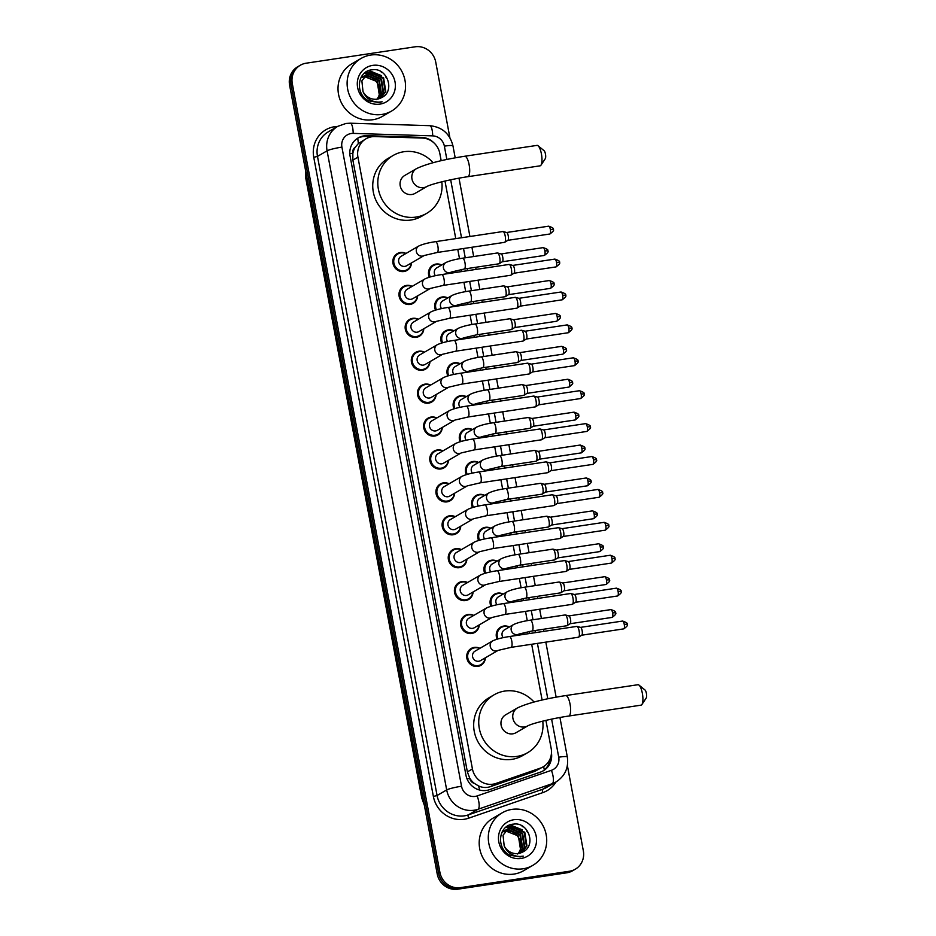 <?xml version="1.0" encoding="UTF-8"?>
<svg xmlns="http://www.w3.org/2000/svg" width="936" height="936" viewBox="0 0 936 936"><rect width="100%" height="100%" fill="white"/><g stroke="black" fill="none" stroke-linecap="round" stroke-linejoin="round"><path stroke-width="1.4" d="M429.343 277.208A9.734 9.22 -120.2 0 1 441.663 265.005M435.509 310.108A9.734 9.22 -120.2 0 1 447.817 297.917M441.663 343.021A9.734 9.22 -120.2 0 1 453.972 330.817M447.817 375.921A9.734 9.22 -120.2 0 1 460.138 363.73M453.983 408.833A9.734 9.22 -120.2 0 1 466.292 396.63M460.138 441.733A9.734 9.22 -120.2 0 1 472.446 429.542M466.292 474.646A9.734 9.22 -120.2 0 1 478.612 462.442M472.458 507.546A9.734 9.22 -120.2 0 1 484.766 495.355M478.612 540.458A9.734 9.22 -120.2 0 1 490.92 528.255M484.766 573.358A9.734 9.22 -120.2 0 1 497.086 561.167M490.932 606.271A9.734 9.22 -120.2 0 1 503.24 594.067M497.086 639.171A9.734 9.22 -120.2 0 1 509.395 626.98M429.975 361.635A9.734 9.22 -120.2 0 1 411.922 363.8A9.734 9.22 -120.2 0 1 424.464 352.17M436.129 394.547A9.734 9.22 -120.2 0 1 418.076 396.7A9.734 9.22 -120.2 0 1 430.63 385.082M442.295 427.448A9.734 9.22 -120.2 0 1 424.242 429.612A9.734 9.22 -120.2 0 1 436.784 417.982M448.449 460.36A9.734 9.22 -120.2 0 1 430.396 462.513A9.734 9.22 -120.2 0 1 442.939 450.895M423.821 328.735A9.734 9.22 -120.2 0 1 405.768 330.888A9.734 9.22 -120.2 0 1 418.31 319.27M411.501 262.922A9.734 9.22 -120.2 0 1 393.448 265.075A9.734 9.22 -120.2 0 1 405.99 253.457M417.655 295.823A9.734 9.22 -120.2 0 1 399.602 297.987A9.734 9.22 -120.2 0 1 412.156 286.357M454.603 493.26A9.734 9.22 -120.2 0 1 436.55 495.425A9.734 9.22 -120.2 0 1 449.104 483.795M460.769 526.172A9.734 9.22 -120.2 0 1 442.716 528.325A9.734 9.22 -120.2 0 1 455.259 516.707M466.924 559.073A9.734 9.22 -120.2 0 1 448.87 561.237A9.734 9.22 -120.2 0 1 461.413 549.607M473.078 591.985A9.734 9.22 -120.2 0 1 455.025 594.138A9.734 9.22 -120.2 0 1 467.579 582.52M479.244 624.885A9.734 9.22 -120.2 0 1 461.191 627.05A9.734 9.22 -120.2 0 1 473.733 615.42M485.398 657.797A9.734 9.22 -120.2 0 1 467.345 659.95A9.734 9.22 -120.2 0 1 479.899 648.332M441.184 160.711L439.826 153.469A18.24 17.281 59.8 0 0 422.323 138.06L374.856 136.586A18.24 17.281 59.8 0 0 371.814 136.761A18.24 17.281 59.8 0 0 365.976 138.809A18.24 17.281 59.8 0 0 357.938 157.166L472.434 768.947A18.24 17.281 59.8 0 0 495.916 783.455L540.247 768.175A18.24 17.281 59.8 0 0 543.149 766.841A18.24 17.281 59.8 0 0 551.175 748.484L545.922 720.381M474.306 783.362A18.24 17.281 -120.2 0 1 469.72 778.108L469.778 778.424A6.084 5.756 59.8 0 0 474.306 783.362L478.518 785.936C482.426 787.726 486.392 787.96 490.441 786.638L534.76 771.358L543.149 766.841M365.976 138.809L358.312 143.617L355.259 147.233A6.084 5.756 59.8 0 0 352.778 153.223A18.24 2.059 169.4 0 0 349.83 153.703M352.778 153.223L352.837 153.539A18.24 17.281 -120.2 0 1 355.259 147.233M352.837 153.539L352.872 160.114L467.368 771.896L469.72 778.108M542.12 700.034L531.671 644.26M529.659 633.496L529.273 631.437M527.26 620.685L525.517 611.36M523.505 600.584L523.119 598.537M521.106 587.773L519.363 578.448M517.339 567.684L516.965 565.625M514.952 554.872L513.197 545.548M511.185 534.772L510.799 532.724M508.786 521.96L507.043 512.635M505.03 501.871L504.644 499.812M502.632 489.06L500.889 479.735M498.865 468.959L498.49 466.912M496.466 456.148L494.723 446.823M492.71 436.059L492.324 434M490.312 423.248L488.569 413.923M486.556 403.147L486.17 401.099M484.158 390.335L482.414 381.01M480.39 370.246L480.016 368.187M477.992 357.435L476.248 348.11M474.236 337.334L473.85 335.287M471.838 324.523L470.094 315.198M468.082 304.434L467.696 302.375M465.683 291.623L463.94 282.298M461.916 271.522L461.542 269.474M459.517 258.71L457.774 249.385M455.762 238.621L444.986 181.057M433.941 142.88A18.24 17.281 59.8 0 0 421.621 137.381L367.041 135.685A18.24 17.281 59.8 0 0 363.999 135.86A18.24 17.281 59.8 0 0 358.16 137.92A18.24 17.281 59.8 0 0 350.123 156.277L465.952 775.183A18.24 17.281 59.8 0 0 489.434 789.703L540.411 772.13A18.24 17.281 59.8 0 0 543.313 770.796A18.24 17.281 59.8 0 0 551.468 753.117M357.493 138.329A18.24 17.281 -120.2 0 1 362.653 136.644A18.24 17.281 -120.2 0 1 365.695 136.469L372.423 136.679M567.38 765.566L583.339 850.824A18.24 17.281 -120.2 0 1 575.301 869.193A18.24 17.281 -120.2 0 1 569.462 871.24L460.465 887.632A18.24 17.281 -120.2 0 1 439.92 872.399L292.301 83.596A18.24 17.281 -120.2 0 1 300.327 65.239A18.24 17.281 -120.2 0 1 306.177 63.192L415.175 46.8A18.24 17.281 -120.2 0 1 435.72 62.033L449.888 137.721M575.301 869.193L572.61 870.761A18.24 17.281 -120.2 0 1 566.771 872.808L457.762 889.2A18.24 17.281 -120.2 0 1 437.217 873.967L289.598 85.176L290.956 84.38A18.24 17.281 -120.2 0 1 298.982 66.023A18.24 17.281 -120.2 0 0 290.956 84.38L438.575 873.183L290.956 84.38L292.301 83.596M457.762 889.2L459.12 888.416A18.24 17.281 -120.2 0 1 438.575 873.183A18.24 17.281 -120.2 0 0 459.12 888.416L568.117 872.024L460.465 887.632M573.955 869.977A18.24 17.281 -120.2 0 1 568.117 872.024A18.24 17.281 -120.2 0 0 573.955 869.977M550.216 758.616A18.24 17.281 -120.2 0 1 542.634 771.17M527.623 832.396A24.324 23.037 59.8 0 0 526.746 831.074M523.06 826.909A24.324 23.037 59.8 0 0 521.808 825.856M386.451 78.051A24.324 23.037 59.8 0 0 385.573 76.729M381.888 72.563A24.324 23.037 59.8 0 0 380.636 71.499M289.598 85.176A18.24 17.281 -120.2 0 1 297.636 66.807L300.327 65.239M381.888 114.449A30.408 28.805 -120.2 0 1 349.105 94.302A30.408 28.805 -120.2 0 1 361.039 58.465A30.408 28.805 -120.2 0 1 370.773 55.048A30.408 28.805 -120.2 0 1 403.556 75.196A30.408 28.805 -120.2 0 1 391.622 111.021A30.408 28.805 -120.2 0 1 381.888 114.449M391.622 111.021L382.531 116.321A30.408 28.805 -120.2 0 1 372.785 119.738A30.408 28.805 -120.2 0 1 340.002 99.59A30.408 28.805 -120.2 0 1 351.936 63.765L361.039 58.465M380.484 98.163L385.246 91.845L383.093 78.214L370.96 72.985L366.947 74.307M380.765 98.034L385.784 91.541L383.62 77.91L371.498 72.68L367.216 74.155L361.881 80.87L363.004 91.552A13.747 13.022 -120.2 0 0 377.161 99.146A13.747 13.022 -120.2 0 0 381.081 97.871C395.87 91.798 387.27 67.135 372.341 69.79C357.061 70.539 354.58 94.396 368.866 100.889L379.08 102.562L382.134 101.79L378.846 102.141C371.288 101.872 366.011 98.338 363.004 91.552M379.337 98.619L383.105 93.097L380.952 79.466L368.819 74.236L365.929 75.02M379.63 98.514L383.643 92.781L381.478 79.151L369.357 73.921L366.175 74.833M378.132 98.959L380.964 94.337L378.811 80.707L366.678 75.477L364.981 75.839M378.436 98.888L381.502 94.033L379.337 80.402L367.216 75.161L365.204 75.629M376.471 99.661C384.708 90.979 375.816 74.424 364.537 76.729L364.104 76.787M377.185 99.146L379.361 95.273L377.196 81.643L364.315 76.541M365.648 75.137L364.806 75.559M365.894 74.962L364.537 75.711M364.677 75.933L363.788 76.261M363.507 76.389L362.665 76.799M364.911 75.722L364.034 76.073M363.753 76.202L362.396 76.951M363.776 76.857L362.84 77.091M362.536 77.185L361.647 77.512M363.999 76.612L363.074 76.869M362.77 76.974L361.893 77.325M372.703 65.38A19.831 18.779 -120.2 0 1 395.039 81.935A19.831 18.779 -120.2 0 1 379.957 104.107A19.831 18.779 -120.2 0 1 357.634 87.563A19.831 18.779 -120.2 0 1 372.703 65.38M377.091 78.074L370.972 74.131M370.141 73.839L368.866 73.476M368.679 73.429L364.56 73.031M379.232 76.822L373.113 72.879M372.282 72.587L366.269 71.815M381.373 75.582L368.948 70.539M538.06 145.759L544.085 150.696A4.259 1.275 81.4 0 1 545.466 154.066A4.259 1.275 81.4 0 1 545.279 158.687L540.973 165.169A10.343 3.1 -98.6 0 0 541.418 153.949A10.343 3.1 -98.6 0 0 538.06 145.759A10.343 3.1 -98.6 0 0 537.007 145.384L464.724 156.254A10.343 3.1 81.4 0 1 469.135 164.818A10.343 3.1 81.4 0 1 467.801 176.705L540.084 165.836A10.343 3.1 -98.6 0 0 540.973 165.169M426.933 186.475A10.343 9.793 59.8 0 1 411.98 179.01A10.343 9.793 59.8 0 1 416.532 168.609L404.738 175.477A10.343 9.793 59.8 0 0 411.828 194.501A10.343 9.793 59.8 0 0 415.139 193.343L426.933 186.475A10.343 9.793 59.8 0 0 426.945 186.475C431.695 183.924 451.48 179.092 467.801 176.705M441.815 181.806A33.45 31.684 -120.2 0 1 426.757 213.314A33.45 31.684 -120.2 0 1 416.052 217.082A33.45 31.684 -120.2 0 1 379.981 194.922A33.45 31.684 -120.2 0 1 393.108 155.493A33.45 31.684 -120.2 0 1 403.825 151.737A33.45 31.684 -120.2 0 1 433.122 162.689M426.757 213.314L421.703 216.263A33.45 31.684 -120.2 0 1 410.998 220.018A33.45 31.684 -120.2 0 1 374.926 197.859A33.45 31.684 -120.2 0 1 388.054 158.441L393.108 155.493M638.984 685.093L645.009 690.019A4.259 1.275 81.4 0 1 646.402 693.389A4.259 1.275 81.4 0 1 646.214 698.01L641.909 704.504A10.343 3.1 -98.6 0 0 642.342 693.272A10.343 3.1 -98.6 0 0 638.984 685.093A10.343 3.1 -98.6 0 0 637.942 684.719L565.66 695.588A10.343 3.1 81.4 0 1 570.059 704.141A10.343 3.1 81.4 0 1 568.737 716.04L641.02 705.159A10.343 3.1 -98.6 0 0 641.909 704.504M568.737 716.04C552.404 718.415 532.619 723.247 527.869 725.809A10.343 9.793 59.8 0 1 512.916 718.345A10.343 9.793 59.8 0 1 517.468 707.932L505.662 714.8A10.343 9.793 59.8 0 0 512.752 733.836A10.343 9.793 59.8 0 0 516.064 732.677L527.869 725.809A10.343 9.793 59.8 0 0 527.881 725.798M542.751 721.141A33.45 31.684 -120.2 0 1 527.693 752.649A33.45 31.684 -120.2 0 1 516.976 756.405A33.45 31.684 -120.2 0 1 480.917 734.245A33.45 31.684 -120.2 0 1 494.044 694.828A33.45 31.684 -120.2 0 1 504.75 691.072A33.45 31.684 -120.2 0 1 534.046 702.023M527.693 752.649L522.639 755.586A33.45 31.684 -120.2 0 1 511.922 759.353A33.45 31.684 -120.2 0 1 475.862 737.194A33.45 31.684 -120.2 0 1 488.99 697.765L494.044 694.828M404.843 266.386A5.476 5.183 -120.2 0 1 401.088 256.312L418.755 246.028A5.476 5.183 -120.2 0 0 422.51 256.101A5.476 5.183 -120.2 0 0 424.219 255.516L406.598 265.765A5.476 5.183 -120.2 0 1 404.843 266.386M411.232 263.075A9.126 8.646 -120.2 0 1 394.325 264.689A9.126 8.646 -120.2 0 1 405.721 253.621M502.702 231.601A5.476 1.638 81.4 0 1 502.889 231.531A5.476 1.638 81.4 0 1 503.112 231.543A5.476 1.638 81.4 0 1 505.218 236.059A5.476 1.638 81.4 0 1 504.726 242.284A5.476 1.638 81.4 0 1 504.703 242.295A5.476 1.638 81.4 0 1 504.516 242.354L437.17 252.486L424.265 255.493M506.551 232.514A3.955 1.182 81.4 0 1 506.715 232.526A3.955 1.182 81.4 0 1 508.236 235.79A3.955 1.182 81.4 0 1 507.885 240.283A3.955 1.182 81.4 0 1 507.862 240.283M424.909 278.94C428.758 277.114 434.351 275.664 441.698 274.564A5.476 1.638 81.4 0 1 444.027 279.092A5.476 1.638 81.4 0 1 444.085 279.431A5.476 1.638 81.4 0 1 443.325 285.398L430.373 288.428L412.753 298.678A5.476 5.183 -120.2 0 1 405.101 295.671A5.476 5.183 -120.2 0 1 407.254 289.212L424.909 278.94A5.476 5.183 -120.2 0 0 428.665 289.013A5.476 5.183 -120.2 0 0 430.385 288.417L430.42 288.393M417.386 295.987A9.126 8.646 -120.2 0 1 400.491 297.601A9.126 8.646 -120.2 0 1 411.875 286.521M508.856 264.502A5.476 1.638 81.4 0 1 509.044 264.443A5.476 1.638 81.4 0 1 509.266 264.455A5.476 1.638 81.4 0 1 511.372 268.971A5.476 1.638 81.4 0 1 510.88 275.184A5.476 1.638 81.4 0 1 510.67 275.266L443.325 285.398M510.88 275.184A5.476 1.638 81.4 0 1 510.857 275.196L514.039 273.183A3.955 1.182 81.4 0 1 514.028 273.195A3.955 1.182 81.4 0 0 514.402 268.69A3.955 1.182 81.4 0 0 512.87 265.438L509.266 264.455M431.075 311.84C434.912 310.027 440.505 308.564 447.853 307.476A5.476 1.638 81.4 0 1 450.181 312.004A5.476 1.638 81.4 0 1 450.239 312.343A5.476 1.638 81.4 0 1 449.479 318.298L436.527 321.329L418.918 331.578A5.476 5.183 -120.2 0 1 411.267 328.571A5.476 5.183 -120.2 0 1 413.408 322.124L431.075 311.84A5.476 5.183 -120.2 0 0 434.83 321.914A5.476 5.183 -120.2 0 0 436.539 321.329L436.574 321.305M423.54 328.887A9.126 8.646 -120.2 0 1 406.645 330.502A9.126 8.646 -120.2 0 1 418.041 319.433M515.022 297.414A5.476 1.638 81.4 0 1 515.21 297.344A5.476 1.638 81.4 0 1 515.42 297.356A5.476 1.638 81.4 0 1 517.538 301.872A5.476 1.638 81.4 0 1 517.035 308.096A5.476 1.638 81.4 0 1 516.836 308.166L449.479 318.298M517.035 308.096A5.476 1.638 81.4 0 1 517.023 308.108L520.194 306.095A3.955 1.182 81.4 0 1 520.182 306.095A3.955 1.182 81.4 0 0 520.556 301.603A3.955 1.182 81.4 0 0 519.035 298.338L515.42 297.356M423.318 365.099A5.476 5.183 -120.2 0 1 419.574 355.025L437.229 344.752A5.476 5.183 -120.2 0 0 440.985 354.826A5.476 5.183 -120.2 0 0 442.693 354.229L425.073 364.49A5.476 5.183 -120.2 0 1 423.318 365.099M429.706 361.799A9.126 8.646 -120.2 0 1 412.799 363.414A9.126 8.646 -120.2 0 1 424.195 352.334M521.176 330.314A5.476 1.638 81.4 0 1 521.364 330.256A5.476 1.638 81.4 0 1 521.586 330.268A5.476 1.638 81.4 0 1 523.692 334.784A5.476 1.638 81.4 0 1 523.201 340.996A5.476 1.638 81.4 0 1 523.177 341.008A5.476 1.638 81.4 0 1 522.99 341.078L455.645 351.211L442.681 354.241M525.026 331.239A3.955 1.182 81.4 0 1 525.19 331.25A3.955 1.182 81.4 0 1 526.711 334.503A3.955 1.182 81.4 0 1 526.36 338.996A3.955 1.182 81.4 0 1 526.336 339.007M443.383 377.653C447.232 375.839 452.825 374.377 460.173 373.288A5.476 1.638 81.4 0 1 462.501 377.816A5.476 1.638 81.4 0 1 462.56 378.156A5.476 1.638 81.4 0 1 461.799 384.111L448.847 387.141L431.227 397.39A5.476 5.183 -120.2 0 1 423.575 394.384A5.476 5.183 -120.2 0 1 425.728 387.937L443.383 377.653A5.476 5.183 -120.2 0 0 447.139 387.726A5.476 5.183 -120.2 0 0 448.859 387.141L448.894 387.118M435.86 394.7A9.126 8.646 -120.2 0 1 418.965 396.314A9.126 8.646 -120.2 0 1 430.349 385.246M527.331 363.226A5.476 1.638 81.4 0 1 527.518 363.156A5.476 1.638 81.4 0 1 527.74 363.168A5.476 1.638 81.4 0 1 529.858 367.684A5.476 1.638 81.4 0 1 529.355 373.909A5.476 1.638 81.4 0 1 529.331 373.92A5.476 1.638 81.4 0 1 529.144 373.979L461.799 384.111M531.192 364.139A3.955 1.182 81.4 0 1 531.344 364.151A3.955 1.182 81.4 0 1 532.876 367.415A3.955 1.182 81.4 0 1 532.514 371.908A3.955 1.182 81.4 0 1 532.502 371.908L529.355 373.909M449.549 410.565C453.387 408.74 458.979 407.289 466.327 406.189A5.476 1.638 81.4 0 1 468.655 410.717A5.476 1.638 81.4 0 1 468.725 411.056A5.476 1.638 81.4 0 1 467.953 417.023L455.001 420.053L437.393 430.303A5.476 5.183 -120.2 0 1 429.741 427.296A5.476 5.183 -120.2 0 1 431.882 420.837L449.549 410.565A5.476 5.183 -120.2 0 0 453.305 420.638A5.476 5.183 -120.2 0 0 455.013 420.042L455.048 420.018M442.014 427.612A9.126 8.646 -120.2 0 1 425.12 429.226A9.126 8.646 -120.2 0 1 436.515 418.146M533.497 396.127A5.476 1.638 81.4 0 1 533.684 396.068A5.476 1.638 81.4 0 1 533.894 396.08A5.476 1.638 81.4 0 1 536.012 400.596A5.476 1.638 81.4 0 1 535.509 406.809A5.476 1.638 81.4 0 1 535.31 406.891L467.953 417.023M535.509 406.809A5.476 1.638 81.4 0 1 535.497 406.821L538.668 404.808A3.955 1.182 81.4 0 1 538.656 404.82A3.955 1.182 81.4 0 0 539.031 400.315A3.955 1.182 81.4 0 0 537.51 397.063L533.894 396.08M455.703 443.465C459.541 441.652 465.145 440.189 472.493 439.101A5.476 1.638 81.4 0 1 474.821 443.629A5.476 1.638 81.4 0 1 474.88 443.968A5.476 1.638 81.4 0 1 474.119 449.923L461.167 452.954L443.547 463.203A5.476 5.183 -120.2 0 1 435.895 460.196A5.476 5.183 -120.2 0 1 438.048 453.749L455.703 443.465A5.476 5.183 -120.2 0 0 459.459 453.539A5.476 5.183 -120.2 0 0 461.167 452.954L461.214 452.93M448.18 460.512A9.126 8.646 -120.2 0 1 431.274 462.127A9.126 8.646 -120.2 0 1 442.67 451.058M539.651 429.039A5.476 1.638 81.4 0 1 539.838 428.969A5.476 1.638 81.4 0 1 540.06 428.98A5.476 1.638 81.4 0 1 542.166 433.497A5.476 1.638 81.4 0 1 541.675 439.721A5.476 1.638 81.4 0 1 541.464 439.791L474.119 449.923M541.675 439.721A5.476 1.638 81.4 0 1 541.651 439.733L544.834 437.72A3.955 1.182 81.4 0 1 544.822 437.72A3.955 1.182 81.4 0 0 545.185 433.228A3.955 1.182 81.4 0 0 543.664 429.963L540.06 428.98M467.333 485.854L449.701 496.115A5.476 5.183 -120.2 0 1 442.049 493.108A5.476 5.183 -120.2 0 1 444.202 486.65L461.857 476.377A5.476 5.183 -120.2 0 0 465.613 486.451A5.476 5.183 -120.2 0 0 467.333 485.854L480.273 482.836L547.618 472.703A5.476 1.638 81.4 0 0 547.806 472.633A5.476 1.638 81.4 0 0 547.829 472.621A5.476 1.638 81.4 0 0 548.332 466.409A5.476 1.638 81.4 0 0 546.215 461.893A5.476 1.638 81.4 0 0 545.992 461.881A5.476 1.638 81.4 0 0 545.805 461.939M454.334 493.424A9.126 8.646 -120.2 0 1 437.44 495.039A9.126 8.646 -120.2 0 1 448.824 483.959M549.666 462.864A3.955 1.182 81.4 0 1 549.818 462.875A3.955 1.182 81.4 0 1 551.351 466.128A3.955 1.182 81.4 0 1 550.988 470.621A3.955 1.182 81.4 0 1 550.976 470.632M468.023 509.278C471.861 507.464 477.454 506.002 484.801 504.913A5.476 1.638 81.4 0 1 487.13 509.441A5.476 1.638 81.4 0 1 487.2 509.781A5.476 1.638 81.4 0 1 486.427 515.736L473.476 518.766L455.867 529.015A5.476 5.183 -120.2 0 1 448.215 526.009A5.476 5.183 -120.2 0 1 450.356 519.562L468.023 509.278A5.476 5.183 -120.2 0 0 471.779 519.351A5.476 5.183 -120.2 0 0 473.487 518.766L473.522 518.743M460.489 526.324A9.126 8.646 -120.2 0 1 443.594 527.939A9.126 8.646 -120.2 0 1 454.99 516.871M551.971 494.851A5.476 1.638 81.4 0 1 552.158 494.781A5.476 1.638 81.4 0 1 552.369 494.793A5.476 1.638 81.4 0 1 554.486 499.309A5.476 1.638 81.4 0 1 553.983 505.534A5.476 1.638 81.4 0 1 553.784 505.604L486.427 515.736M553.983 505.534A5.476 1.638 81.4 0 1 553.972 505.545L557.142 503.533A3.955 1.182 81.4 0 1 557.131 503.533A3.955 1.182 81.4 0 0 557.505 499.04A3.955 1.182 81.4 0 0 555.984 495.776L552.369 494.793M474.178 542.19C478.015 540.365 483.62 538.914 490.967 537.814A5.476 1.638 81.4 0 1 493.295 542.342A5.476 1.638 81.4 0 1 493.354 542.681A5.476 1.638 81.4 0 1 492.593 548.648L479.641 551.678L462.021 561.928A5.476 5.183 -120.2 0 1 454.37 558.921A5.476 5.183 -120.2 0 1 456.522 552.462L474.178 542.19A5.476 5.183 -120.2 0 0 477.933 552.263A5.476 5.183 -120.2 0 0 479.641 551.667L479.688 551.643M466.654 559.237A9.126 8.646 -120.2 0 1 449.748 560.851A9.126 8.646 -120.2 0 1 461.144 549.771M558.125 527.752A5.476 1.638 81.4 0 1 558.312 527.693A5.476 1.638 81.4 0 1 558.535 527.705A5.476 1.638 81.4 0 1 560.641 532.221A5.476 1.638 81.4 0 1 560.149 538.434A5.476 1.638 81.4 0 1 559.939 538.516L492.593 548.648M560.149 538.434A5.476 1.638 81.4 0 1 560.126 538.446L563.308 536.433A3.955 1.182 81.4 0 1 563.296 536.445A3.955 1.182 81.4 0 0 563.659 531.94A3.955 1.182 81.4 0 0 562.138 528.688L558.535 527.705M480.332 575.09C484.181 573.277 489.774 571.814 497.121 570.726A5.476 1.638 81.4 0 1 499.45 575.254A5.476 1.638 81.4 0 1 499.508 575.593A5.476 1.638 81.4 0 1 498.748 581.548L485.796 584.579L468.187 594.828A5.476 5.183 -120.2 0 1 460.524 591.821A5.476 5.183 -120.2 0 1 462.676 585.374L480.332 575.09A5.476 5.183 -120.2 0 0 484.087 585.164A5.476 5.183 -120.2 0 0 485.807 584.579L485.842 584.555M472.809 592.137A9.126 8.646 -120.2 0 1 455.914 593.752A9.126 8.646 -120.2 0 1 467.298 582.683M564.279 560.664A5.476 1.638 81.4 0 1 564.466 560.594A5.476 1.638 81.4 0 1 564.689 560.605A5.476 1.638 81.4 0 1 566.806 565.122A5.476 1.638 81.4 0 1 566.303 571.346A5.476 1.638 81.4 0 1 566.105 571.416L498.748 581.548M566.303 571.346A5.476 1.638 81.4 0 1 566.28 571.358L569.462 569.345A3.955 1.182 81.4 0 1 569.451 569.345A3.955 1.182 81.4 0 0 569.825 564.853A3.955 1.182 81.4 0 0 568.292 561.588L564.689 560.605M491.962 617.479L474.341 627.74A5.476 5.183 -120.2 0 1 466.69 624.733A5.476 5.183 -120.2 0 1 468.831 618.275L486.498 608.002A5.476 5.183 -120.2 0 0 490.253 618.076A5.476 5.183 -120.2 0 0 491.962 617.479L504.902 614.461L572.259 604.328A5.476 1.638 81.4 0 0 572.446 604.258A5.476 1.638 81.4 0 0 572.458 604.246A5.476 1.638 81.4 0 0 572.961 598.034A5.476 1.638 81.4 0 0 570.855 593.518A5.476 1.638 81.4 0 0 570.632 593.506A5.476 1.638 81.4 0 0 570.445 593.564M478.963 625.049A9.126 8.646 -120.2 0 1 462.068 626.664A9.126 8.646 -120.2 0 1 473.464 615.584M574.294 594.489A3.955 1.182 81.4 0 1 574.458 594.5A3.955 1.182 81.4 0 1 575.979 597.753A3.955 1.182 81.4 0 1 575.617 602.246A3.955 1.182 81.4 0 1 575.605 602.257M492.652 640.903C496.501 639.089 502.094 637.627 509.441 636.538A5.476 1.638 81.4 0 1 511.77 641.066A5.476 1.638 81.4 0 1 511.828 641.406A5.476 1.638 81.4 0 1 511.068 647.361L498.116 650.391L480.496 660.64A5.476 5.183 -120.2 0 1 472.844 657.634A5.476 5.183 -120.2 0 1 474.997 651.187L492.652 640.903A5.476 5.183 -120.2 0 0 496.408 650.976A5.476 5.183 -120.2 0 0 498.127 650.391L498.163 650.368M485.129 657.949A9.126 8.646 -120.2 0 1 468.234 659.564A9.126 8.646 -120.2 0 1 479.618 648.496M576.599 626.476A5.476 1.638 81.4 0 1 576.787 626.406A5.476 1.638 81.4 0 1 577.009 626.418A5.476 1.638 81.4 0 1 579.115 630.934A5.476 1.638 81.4 0 1 578.623 637.159A5.476 1.638 81.4 0 1 578.413 637.229L511.068 647.361M578.623 637.159A5.476 1.638 81.4 0 1 578.6 637.17L581.782 635.158A3.955 1.182 81.4 0 1 581.771 635.158A3.955 1.182 81.4 0 0 582.134 630.665A3.955 1.182 81.4 0 0 580.612 627.401L577.009 626.418M435.369 275.71A5.476 5.183 -120.2 0 1 436.761 267.86L445.864 262.56A5.476 5.183 -120.2 0 0 449.608 272.645A5.476 5.183 -120.2 0 0 451.327 272.048L451.363 272.025M497.215 253.036A5.476 1.638 81.4 0 1 497.402 252.966A5.476 1.638 81.4 0 1 497.624 252.977A5.476 1.638 81.4 0 1 499.847 258.137A5.476 1.638 81.4 0 1 499.239 263.718A5.476 1.638 81.4 0 1 499.04 263.788A5.476 1.638 81.4 0 1 498.841 263.788M430.279 276.939A9.126 8.646 -120.2 0 1 441.382 265.169M501.076 253.948A3.955 1.182 81.4 0 1 501.228 253.96A3.955 1.182 81.4 0 1 502.761 257.224A3.955 1.182 81.4 0 1 502.398 261.717A3.955 1.182 81.4 0 1 502.386 261.717L499.239 263.718A5.476 1.638 81.4 0 1 499.216 263.73M441.523 308.623A5.476 5.183 -120.2 0 1 442.915 300.772L452.018 295.472A5.476 5.183 -120.2 0 0 455.774 305.545A5.476 5.183 -120.2 0 0 457.482 304.949L457.517 304.937M503.381 285.936A5.476 1.638 81.4 0 1 503.568 285.878A5.476 1.638 81.4 0 1 503.79 285.889A5.476 1.638 81.4 0 1 506.002 291.037A5.476 1.638 81.4 0 1 505.393 296.618A5.476 1.638 81.4 0 1 505.381 296.63A5.476 1.638 81.4 0 1 505.194 296.7A5.476 1.638 81.4 0 1 504.995 296.689M436.445 309.839A9.126 8.646 -120.2 0 1 447.537 298.069M507.23 286.861A3.955 1.182 81.4 0 1 507.394 286.872A3.955 1.182 81.4 0 1 508.915 290.137A3.955 1.182 81.4 0 1 508.552 294.618A3.955 1.182 81.4 0 1 508.54 294.629L505.393 296.618M447.677 341.523A5.476 5.183 -120.2 0 1 449.069 333.672L458.172 328.372A5.476 5.183 -120.2 0 0 461.928 338.458A5.476 5.183 -120.2 0 0 463.648 337.861L476.588 334.831L511.349 329.601A5.476 1.638 81.4 0 1 511.15 329.601M509.535 318.848A5.476 1.638 81.4 0 1 509.722 318.778A5.476 1.638 81.4 0 1 509.945 318.79A5.476 1.638 81.4 0 1 512.156 323.95A5.476 1.638 81.4 0 1 511.559 329.53A5.476 1.638 81.4 0 1 511.536 329.542A5.476 1.638 81.4 0 1 511.349 329.601M442.599 342.751A9.126 8.646 -120.2 0 1 453.703 330.981M513.396 319.761A3.955 1.182 81.4 0 1 513.548 319.773A3.955 1.182 81.4 0 1 515.069 323.037A3.955 1.182 81.4 0 1 514.718 327.53A3.955 1.182 81.4 0 1 514.706 327.53M453.843 374.435A5.476 5.183 -120.2 0 1 455.235 366.584L464.338 361.284A5.476 5.183 -120.2 0 0 468.082 371.358A5.476 5.183 -120.2 0 0 469.802 370.761L482.742 367.743L517.514 362.513A5.476 1.638 81.4 0 1 517.315 362.501M515.689 351.749A5.476 1.638 81.4 0 1 515.876 351.69A5.476 1.638 81.4 0 1 516.099 351.702A5.476 1.638 81.4 0 1 518.322 356.85A5.476 1.638 81.4 0 1 517.713 362.431A5.476 1.638 81.4 0 1 517.69 362.443A5.476 1.638 81.4 0 1 517.514 362.513M448.753 375.652A9.126 8.646 -120.2 0 1 459.857 363.882M519.55 352.673A3.955 1.182 81.4 0 1 519.702 352.685A3.955 1.182 81.4 0 1 521.235 355.949A3.955 1.182 81.4 0 1 520.872 360.43A3.955 1.182 81.4 0 1 520.861 360.442L517.713 362.431M459.997 407.335A5.476 5.183 -120.2 0 1 461.389 399.485L470.492 394.185A5.476 5.183 -120.2 0 0 474.248 404.27A5.476 5.183 -120.2 0 0 475.956 403.673L476.003 403.65M521.855 384.661A5.476 1.638 81.4 0 1 522.042 384.591A5.476 1.638 81.4 0 1 522.265 384.602A5.476 1.638 81.4 0 1 524.476 389.762A5.476 1.638 81.4 0 1 523.867 395.343A5.476 1.638 81.4 0 1 523.669 395.413A5.476 1.638 81.4 0 1 523.47 395.413M454.919 408.564A9.126 8.646 -120.2 0 1 466.023 396.794M525.704 385.573A3.955 1.182 81.4 0 1 525.868 385.585A3.955 1.182 81.4 0 1 527.389 388.849A3.955 1.182 81.4 0 1 527.026 393.342A3.955 1.182 81.4 0 1 527.015 393.342L523.867 395.343A5.476 1.638 81.4 0 1 523.856 395.355M466.163 440.248A5.476 5.183 -120.2 0 1 467.544 432.397L476.646 427.097A5.476 5.183 -120.2 0 0 480.402 437.17A5.476 5.183 -120.2 0 0 482.122 436.574L482.157 436.562M528.009 417.561A5.476 1.638 81.4 0 1 528.196 417.503A5.476 1.638 81.4 0 1 528.419 417.514A5.476 1.638 81.4 0 1 530.63 422.662A5.476 1.638 81.4 0 1 530.033 428.243A5.476 1.638 81.4 0 1 530.01 428.255A5.476 1.638 81.4 0 1 529.823 428.325A5.476 1.638 81.4 0 1 529.624 428.314M461.074 441.464A9.126 8.646 -120.2 0 1 472.177 429.694M531.87 418.486A3.955 1.182 81.4 0 1 532.022 418.497A3.955 1.182 81.4 0 1 533.543 421.762A3.955 1.182 81.4 0 1 533.192 426.243A3.955 1.182 81.4 0 1 533.181 426.254L530.033 428.243M472.317 473.148A5.476 5.183 -120.2 0 1 473.71 465.297L482.812 459.997A5.476 5.183 -120.2 0 0 486.556 470.083A5.476 5.183 -120.2 0 0 488.276 469.486L501.216 466.456L535.989 461.226A5.476 1.638 81.4 0 1 535.79 461.226M534.163 450.473A5.476 1.638 81.4 0 1 534.351 450.403A5.476 1.638 81.4 0 1 534.573 450.415A5.476 1.638 81.4 0 1 536.796 455.575A5.476 1.638 81.4 0 1 536.188 461.155A5.476 1.638 81.4 0 1 536.176 461.167A5.476 1.638 81.4 0 1 535.989 461.226M467.228 474.376A9.126 8.646 -120.2 0 1 478.331 462.606M538.024 451.386A3.955 1.182 81.4 0 1 538.188 451.398A3.955 1.182 81.4 0 1 539.709 454.662A3.955 1.182 81.4 0 1 539.347 459.155A3.955 1.182 81.4 0 1 539.335 459.155M478.471 506.06A5.476 5.183 -120.2 0 1 479.864 498.209L488.966 492.909A5.476 5.183 -120.2 0 0 492.722 502.983A5.476 5.183 -120.2 0 0 494.43 502.386L494.477 502.375M540.329 483.374A5.476 1.638 81.4 0 1 540.517 483.315A5.476 1.638 81.4 0 1 540.739 483.327A5.476 1.638 81.4 0 1 542.95 488.475A5.476 1.638 81.4 0 1 542.353 494.056A5.476 1.638 81.4 0 1 542.33 494.068A5.476 1.638 81.4 0 1 542.143 494.138A5.476 1.638 81.4 0 1 541.944 494.126M473.394 507.277A9.126 8.646 -120.2 0 1 484.497 495.507M544.179 484.298A3.955 1.182 81.4 0 1 544.342 484.31A3.955 1.182 81.4 0 1 545.863 487.574A3.955 1.182 81.4 0 1 545.512 492.055A3.955 1.182 81.4 0 1 545.489 492.067L542.353 494.056M484.637 538.96A5.476 5.183 -120.2 0 1 486.018 531.11L495.121 525.81A5.476 5.183 -120.2 0 0 498.876 535.895A5.476 5.183 -120.2 0 0 500.596 535.298L500.631 535.275M546.484 516.286A5.476 1.638 81.4 0 1 546.671 516.216A5.476 1.638 81.4 0 1 546.893 516.227A5.476 1.638 81.4 0 1 549.116 521.387A5.476 1.638 81.4 0 1 548.508 526.968A5.476 1.638 81.4 0 1 548.297 527.038A5.476 1.638 81.4 0 1 548.098 527.038M479.548 540.189A9.126 8.646 -120.2 0 1 490.651 528.419M550.345 517.198A3.955 1.182 81.4 0 1 550.497 517.21A3.955 1.182 81.4 0 1 552.029 520.475A3.955 1.182 81.4 0 1 551.667 524.967A3.955 1.182 81.4 0 1 551.655 524.967L548.508 526.968A5.476 1.638 81.4 0 1 548.484 526.98M490.792 571.873A5.476 5.183 -120.2 0 1 492.184 564.022L501.286 558.722A5.476 5.183 -120.2 0 0 505.03 568.795A5.476 5.183 -120.2 0 0 506.75 568.199L506.785 568.187M552.649 549.186A5.476 1.638 81.4 0 1 552.825 549.128A5.476 1.638 81.4 0 1 553.047 549.139A5.476 1.638 81.4 0 1 555.27 554.288A5.476 1.638 81.4 0 1 554.662 559.868A5.476 1.638 81.4 0 1 554.65 559.88A5.476 1.638 81.4 0 1 554.463 559.95A5.476 1.638 81.4 0 1 554.264 559.939M485.702 573.089A9.126 8.646 -120.2 0 1 496.805 561.319M556.499 550.111A3.955 1.182 81.4 0 1 556.663 550.122A3.955 1.182 81.4 0 1 558.184 553.387A3.955 1.182 81.4 0 1 557.821 557.868A3.955 1.182 81.4 0 1 557.809 557.879L554.662 559.868M496.946 604.773A5.476 5.183 -120.2 0 1 498.338 596.922L507.441 591.622A5.476 5.183 -120.2 0 0 511.196 601.708A5.476 5.183 -120.2 0 0 512.905 601.111L525.856 598.081L560.617 592.851A5.476 1.638 81.4 0 1 560.418 592.851M558.804 582.098A5.476 1.638 81.4 0 1 558.991 582.028A5.476 1.638 81.4 0 1 559.213 582.04A5.476 1.638 81.4 0 1 561.424 587.2A5.476 1.638 81.4 0 1 560.828 592.78A5.476 1.638 81.4 0 1 560.804 592.792A5.476 1.638 81.4 0 1 560.617 592.851M491.868 606.001A9.126 8.646 -120.2 0 1 502.971 594.231M562.653 583.011A3.955 1.182 81.4 0 1 562.817 583.023A3.955 1.182 81.4 0 1 564.338 586.287A3.955 1.182 81.4 0 1 563.987 590.78A3.955 1.182 81.4 0 1 563.963 590.78M503.112 637.685A5.476 5.183 -120.2 0 1 504.492 629.834L513.595 624.534A5.476 5.183 -120.2 0 0 517.351 634.608A5.476 5.183 -120.2 0 0 519.07 634.011L519.106 634M564.958 614.999A5.476 1.638 81.4 0 1 565.145 614.94A5.476 1.638 81.4 0 1 565.367 614.952A5.476 1.638 81.4 0 1 567.59 620.1A5.476 1.638 81.4 0 1 566.982 625.681A5.476 1.638 81.4 0 1 566.959 625.693A5.476 1.638 81.4 0 1 566.771 625.763A5.476 1.638 81.4 0 1 566.572 625.751M498.022 638.902A9.126 8.646 -120.2 0 1 509.125 627.132M568.819 615.923A3.955 1.182 81.4 0 1 568.971 615.935A3.955 1.182 81.4 0 1 570.504 619.187A3.955 1.182 81.4 0 1 570.141 623.68A3.955 1.182 81.4 0 1 570.129 623.692L566.982 625.681M523.06 868.795A30.408 28.805 -120.2 0 1 490.277 848.648A30.408 28.805 -120.2 0 1 502.211 812.811A30.408 28.805 -120.2 0 1 511.945 809.394A30.408 28.805 -120.2 0 1 544.729 829.542A30.408 28.805 -120.2 0 1 532.795 865.379A30.408 28.805 -120.2 0 1 523.06 868.795M532.795 865.379L523.704 870.667A30.408 28.805 -120.2 0 1 513.958 874.084A30.408 28.805 -120.2 0 1 481.174 853.948A30.408 28.805 -120.2 0 1 493.108 818.111L502.211 812.811M521.656 852.509L526.418 846.202L524.265 832.56L512.132 827.33L508.119 828.652M521.937 852.38L526.956 845.887L524.792 832.256L512.671 827.026L508.388 828.5L503.053 835.216L504.176 845.898A13.747 13.022 -120.2 0 0 518.333 853.503A13.747 13.022 -120.2 0 0 522.253 852.216C537.042 846.144 528.442 821.492 513.513 824.136C498.233 824.885 495.752 848.741 510.038 855.235L520.252 856.908L523.306 856.136L520.018 856.487C512.46 856.218 507.183 852.696 504.176 845.898M520.51 852.965L524.277 847.443L522.124 833.812L509.991 828.582L507.101 829.366M520.802 852.86L524.815 847.127L522.651 833.496L510.529 828.266L507.347 829.179M519.304 853.316L522.136 848.683L519.983 835.052L507.85 829.822L506.154 830.197M519.609 853.234L522.674 848.379L520.51 834.748L508.388 829.518L506.388 829.975M517.643 854.006C525.88 845.337 516.988 828.769 505.709 831.074L505.276 831.145M518.357 853.492L520.533 849.619L518.38 835.988L505.487 830.887M506.821 829.495L505.978 829.904M507.066 829.308L505.709 830.057M505.849 830.29L504.96 830.606M504.68 830.735L503.837 831.145M506.083 830.08L505.206 830.419M504.925 830.56L503.568 831.297M504.949 831.203L504.013 831.437M503.708 831.531L502.819 831.858M502.538 831.975L501.942 832.268M505.171 830.957L504.247 831.215M503.942 831.32L503.065 831.671M502.784 831.8L501.953 832.244M513.887 819.725A19.831 18.779 -120.2 0 1 536.211 836.281A19.831 18.779 -120.2 0 1 521.13 858.452A19.831 18.779 -120.2 0 1 498.806 841.909A19.831 18.779 -120.2 0 1 513.887 819.725M518.263 832.42L512.144 828.477M511.313 828.184L510.038 827.822M509.851 827.775L505.732 827.389M520.404 831.168L514.285 827.225M513.454 826.944L507.441 826.16M522.545 829.928L510.12 824.885M479.63 790.042A18.24 5.745 -109 0 0 478.518 785.936M358.312 143.617A18.24 5.031 -88.2 0 0 357.681 138.224M544.319 769.918A18.24 5.745 -109 0 0 543.582 766.572M469.778 778.424A18.24 2.059 169.4 0 0 467.029 778.857M352.872 160.114L357.938 157.166M534.76 771.358L540.247 768.175M490.441 786.638L495.916 783.455M467.368 771.896L472.434 768.947M446.87 159.471L444.366 146.145A12.168 11.524 59.8 0 0 432.701 135.872L353.2 133.392A12.168 11.524 59.8 0 0 351.175 133.52A12.168 11.524 59.8 0 0 341.921 147.116L461.53 786.24A12.168 11.524 59.8 0 0 475.231 796.396A12.168 11.524 59.8 0 0 477.185 795.916L551.433 770.316A12.168 11.524 59.8 0 0 558.722 757.189L551.608 719.129M551.433 770.316A12.168 3.838 -109 0 1 552.24 783.678L478.003 809.277A24.324 23.037 -120.2 0 1 474.084 810.237A24.324 23.037 -120.2 0 1 446.683 789.925L327.085 150.813A24.324 23.037 -120.2 0 1 337.791 126.337L328.185 131.917A24.324 23.037 59.8 0 0 317.48 156.394L437.077 795.518A24.324 23.037 59.8 0 0 464.478 815.829A24.324 23.037 59.8 0 0 468.398 814.858L542.634 789.27A24.324 23.037 59.8 0 0 546.507 787.492L556.113 781.899A24.324 23.037 -120.2 0 1 552.24 783.678L542.634 789.27A3.042 0.959 71 0 0 542.845 792.605L468.597 818.204A27.366 25.927 -120.2 0 1 433.368 796.442L313.759 157.318L317.48 156.394L327.085 150.813A12.168 1.369 -10.6 0 1 341.921 147.116M468.597 818.204A3.042 0.959 71 0 1 468.398 814.858L478.003 809.277A12.168 3.838 -109 0 0 477.185 795.916M313.759 157.318A27.366 25.927 -120.2 0 1 334.573 126.711A27.366 25.927 -120.2 0 1 337.603 126.442M555.937 782.016A27.366 25.927 -120.2 0 1 542.845 792.605M439.92 872.399L437.217 873.967M569.462 871.24L566.771 872.808M461.53 786.24A12.168 1.369 -10.6 0 0 446.683 789.925L437.077 795.518L433.368 796.442M547.794 698.794L537.428 643.395M535.415 632.631L535.018 630.536M533.005 619.772L531.274 610.494M529.261 599.719L528.863 597.636M526.851 586.86L525.108 577.582M523.095 566.818L522.709 564.724M520.697 553.96L518.953 544.682M516.941 533.906L516.543 531.823M514.531 521.048L512.799 511.77M510.787 501.006L510.389 498.911M508.377 488.147L506.633 478.869M504.621 468.094L504.235 466.011M502.222 455.235L500.479 445.957M498.467 435.193L498.069 433.099M496.057 422.335L494.325 413.057M492.313 402.281L491.915 400.198M489.902 389.423L488.159 380.145M486.147 369.381L485.761 367.286M483.736 356.522L482.005 347.244M479.992 336.469L479.595 334.386M477.582 323.61L475.851 314.332M473.827 303.568L473.44 301.474M471.428 290.71L469.685 281.432M467.672 270.656L467.286 268.574M465.262 257.798L463.531 248.52M461.518 237.756L450.672 179.794M558.722 757.189A12.168 1.369 -10.6 0 1 567.31 756.92L559.939 717.502M444.366 146.145A12.168 1.369 -10.6 0 1 452.954 145.864C449.842 133.684 442.096 126.945 429.706 125.67L350.204 123.201A12.168 3.358 -88.2 0 1 353.2 133.392M432.701 135.872A12.168 3.358 -88.2 0 0 429.706 125.67M365.695 136.469L367.041 135.685M420.556 138.001L421.621 137.381M424.382 805.346L421.762 797.975A6.084 0.69 -10.6 0 1 421.996 797.718A24.324 23.037 59.8 0 0 424.172 804.258M305.627 170.785A24.324 23.037 59.8 0 0 305.955 177.606A6.084 0.69 169.4 0 0 305.709 177.863L305.499 170.095M306.809 177.103L305.955 177.606L421.996 797.718L422.861 797.215M549.841 234C553.27 231.543 554.369 229.999 553.141 229.367C554.1 228.583 552.614 227.518 548.66 226.184A3.955 1.182 81.4 0 1 550.345 229.46A3.955 1.182 81.4 0 1 549.841 234L507.815 240.33M553.141 229.367L550.345 229.46M418.755 246.028C422.592 244.214 428.197 242.752 435.532 241.663A5.476 1.638 81.4 0 1 437.872 246.191A5.476 1.638 81.4 0 1 437.931 246.531A5.476 1.638 81.4 0 1 437.17 252.486M555.996 266.912C559.435 264.443 560.524 262.899 559.295 262.267C560.266 261.483 558.769 260.419 554.826 259.096A3.955 1.182 81.4 0 1 556.51 262.361A3.955 1.182 81.4 0 1 555.996 266.912L513.969 273.23M559.295 262.267L556.51 262.361M562.162 299.812C565.59 297.356 566.689 295.811 565.449 295.179C566.42 294.395 564.923 293.331 560.98 291.997A3.955 1.182 81.4 0 1 562.665 295.273A3.955 1.182 81.4 0 1 562.162 299.812L520.124 306.142M565.449 295.179L562.665 295.273M568.316 332.725C571.744 330.256 572.844 328.711 571.615 328.08C572.575 327.296 571.089 326.231 567.134 324.909A3.955 1.182 81.4 0 1 568.819 328.173A3.955 1.182 81.4 0 1 568.316 332.725L526.289 339.043M571.615 328.08L568.819 328.173M437.229 344.752C441.067 342.927 446.671 341.476 454.018 340.376A5.476 1.638 81.4 0 1 456.347 344.904A5.476 1.638 81.4 0 1 456.405 345.244A5.476 1.638 81.4 0 1 455.645 351.211M574.47 365.625C577.91 363.168 578.998 361.624 577.769 360.992C578.74 360.208 577.243 359.143 573.3 357.809A3.955 1.182 81.4 0 1 574.985 361.085A3.955 1.182 81.4 0 1 574.47 365.625L532.444 371.955M577.769 360.992L574.985 361.085M580.636 398.537C584.064 396.068 585.164 394.524 583.935 393.892C584.895 393.108 583.409 392.044 579.454 390.721A3.955 1.182 81.4 0 1 581.139 393.986A3.955 1.182 81.4 0 1 580.636 398.537L538.598 404.855M583.935 393.892L581.139 393.986M586.79 431.438C590.218 428.98 591.318 427.436 590.09 426.804C591.049 426.02 589.563 424.956 585.62 423.622A3.955 1.182 81.4 0 1 587.293 426.898A3.955 1.182 81.4 0 1 586.79 431.438L544.764 437.767M590.09 426.804L587.293 426.898M592.944 464.35C596.384 461.881 597.484 460.336 596.244 459.705C597.215 458.921 595.717 457.856 591.774 456.534A3.955 1.182 81.4 0 1 593.459 459.798A3.955 1.182 81.4 0 1 592.944 464.35L550.918 470.668M596.244 459.705L593.459 459.798M461.857 476.377C465.707 474.552 471.299 473.101 478.647 472.001A5.476 1.638 81.4 0 1 480.975 476.529A5.476 1.638 81.4 0 1 481.034 476.869A5.476 1.638 81.4 0 1 480.273 482.836M599.11 497.25C602.538 494.793 603.638 493.249 602.41 492.617C603.369 491.833 601.883 490.768 597.928 489.434A3.955 1.182 81.4 0 1 599.613 492.71A3.955 1.182 81.4 0 1 599.11 497.25L557.072 503.58M602.41 492.617L599.613 492.71M605.264 530.162C608.692 527.693 609.792 526.149 608.564 525.517C609.523 524.733 608.037 523.669 604.094 522.346A3.955 1.182 81.4 0 1 605.767 525.611A3.955 1.182 81.4 0 1 605.264 530.162L563.238 536.48M608.564 525.517L605.767 525.611M611.419 563.062C614.858 560.605 615.958 559.061 614.718 558.429C615.689 557.645 614.192 556.581 610.249 555.247A3.955 1.182 81.4 0 1 611.933 558.523A3.955 1.182 81.4 0 1 611.419 563.062L569.392 569.392M614.718 558.429L611.933 558.523M617.584 595.975C621.013 593.506 622.112 591.962 620.884 591.33C621.843 590.546 620.357 589.481 616.403 588.159A3.955 1.182 81.4 0 1 618.088 591.423A3.955 1.182 81.4 0 1 617.584 595.975L575.546 602.293M620.884 591.33L618.088 591.423M486.498 608.002C490.335 606.177 495.928 604.726 503.275 603.626A5.476 1.638 81.4 0 1 505.604 608.154A5.476 1.638 81.4 0 1 505.674 608.494A5.476 1.638 81.4 0 1 504.902 614.461M623.739 628.875C627.167 626.418 628.267 624.874 627.038 624.242C627.997 623.458 626.512 622.393 622.569 621.059A3.955 1.182 81.4 0 1 624.242 624.335A3.955 1.182 81.4 0 1 623.739 628.875L581.712 635.205M627.038 624.242L624.242 624.335M544.354 255.434C547.794 252.977 548.894 251.433 547.654 250.801C548.625 250.017 547.127 248.953 543.184 247.619A3.955 1.182 81.4 0 1 544.869 250.895A3.955 1.182 81.4 0 1 544.354 255.434L502.328 261.764M547.654 250.801L544.869 250.895M462.454 258.266A5.476 1.638 81.4 0 1 462.641 258.196A5.476 1.638 81.4 0 1 465.028 263.063A5.476 1.638 81.4 0 1 464.455 268.96A5.476 1.638 81.4 0 1 464.268 269.018L499.04 263.788M550.52 288.346C553.948 285.878 555.048 284.333 553.819 283.713C554.779 282.918 553.293 281.865 549.338 280.531A3.955 1.182 81.4 0 1 551.023 283.795A3.955 1.182 81.4 0 1 550.52 288.346L508.482 294.664M553.819 283.713L551.023 283.795M468.608 291.166A5.476 1.638 81.4 0 1 468.796 291.108A5.476 1.638 81.4 0 1 471.194 295.975A5.476 1.638 81.4 0 1 470.609 301.86A5.476 1.638 81.4 0 1 470.422 301.93L505.194 296.7M556.674 321.247C560.102 318.79 561.202 317.245 559.974 316.614C560.933 315.83 559.447 314.765 555.504 313.431A3.955 1.182 81.4 0 1 557.177 316.707A3.955 1.182 81.4 0 1 556.674 321.247L514.648 327.577M559.974 316.614L557.177 316.707M474.774 324.078A5.476 1.638 81.4 0 1 474.961 324.008A5.476 1.638 81.4 0 1 477.348 328.875A5.476 1.638 81.4 0 1 476.775 334.772A5.476 1.638 81.4 0 1 476.588 334.831M562.828 354.159C566.268 351.69 567.368 350.146 566.128 349.526C567.099 348.73 565.601 347.677 561.659 346.343A3.955 1.182 81.4 0 1 563.343 349.608A3.955 1.182 81.4 0 1 562.828 354.159L520.802 360.477M566.128 349.526L563.343 349.608M480.928 356.979A5.476 1.638 81.4 0 1 481.116 356.92A5.476 1.638 81.4 0 1 483.502 361.787A5.476 1.638 81.4 0 1 482.929 367.672A5.476 1.638 81.4 0 1 482.742 367.743M568.994 387.059C572.423 384.602 573.522 383.058 572.294 382.426C573.253 381.642 571.767 380.578 567.813 379.244A3.955 1.182 81.4 0 1 569.497 382.52A3.955 1.182 81.4 0 1 568.994 387.059L526.956 393.389M572.294 382.426L569.497 382.52M487.083 389.891A5.476 1.638 81.4 0 1 487.27 389.821A5.476 1.638 81.4 0 1 489.668 394.688A5.476 1.638 81.4 0 1 489.083 400.585A5.476 1.638 81.4 0 1 488.908 400.643L523.669 395.413M575.149 419.971C578.577 417.503 579.676 415.958 578.448 415.338C579.407 414.543 577.921 413.49 573.979 412.156A3.955 1.182 81.4 0 1 575.652 415.42A3.955 1.182 81.4 0 1 575.149 419.971L533.122 426.289M578.448 415.338L575.652 415.42M493.249 422.791A5.476 1.638 81.4 0 1 493.436 422.733A5.476 1.638 81.4 0 1 495.823 427.6A5.476 1.638 81.4 0 1 495.249 433.485A5.476 1.638 81.4 0 1 495.062 433.555L529.823 428.325M581.303 452.872C584.743 450.415 585.842 448.87 584.602 448.239C585.573 447.455 584.076 446.39 580.133 445.056A3.955 1.182 81.4 0 1 581.818 448.332A3.955 1.182 81.4 0 1 581.303 452.872L539.276 459.202M584.602 448.239L581.818 448.332M499.403 455.703A5.476 1.638 81.4 0 1 499.59 455.633A5.476 1.638 81.4 0 1 501.977 460.5A5.476 1.638 81.4 0 1 501.404 466.397A5.476 1.638 81.4 0 1 501.216 466.456M587.469 485.784C590.897 483.315 591.997 481.771 590.768 481.151C591.727 480.355 590.242 479.302 586.287 477.968A3.955 1.182 81.4 0 1 587.972 481.233A3.955 1.182 81.4 0 1 587.469 485.784L545.431 492.102M590.768 481.151L587.972 481.233M505.557 488.604A5.476 1.638 81.4 0 1 505.744 488.545A5.476 1.638 81.4 0 1 508.143 493.412A5.476 1.638 81.4 0 1 507.558 499.297A5.476 1.638 81.4 0 1 507.382 499.368L542.143 494.138M593.623 518.684C597.051 516.227 598.151 514.683 596.922 514.051C597.882 513.267 596.396 512.203 592.453 510.869A3.955 1.182 81.4 0 1 594.138 514.145A3.955 1.182 81.4 0 1 593.623 518.684L551.596 525.014M596.922 514.051L594.138 514.145M511.723 521.516A5.476 1.638 81.4 0 1 511.91 521.446A5.476 1.638 81.4 0 1 514.297 526.313A5.476 1.638 81.4 0 1 513.724 532.21A5.476 1.638 81.4 0 1 513.536 532.268L548.297 527.038M599.777 551.596C603.217 549.128 604.317 547.583 603.077 546.963C604.048 546.168 602.55 545.115 598.607 543.781A3.955 1.182 81.4 0 1 600.292 547.045A3.955 1.182 81.4 0 1 599.777 551.596L557.751 557.914M603.077 546.963L600.292 547.045M517.877 554.416A5.476 1.638 81.4 0 1 518.064 554.358A5.476 1.638 81.4 0 1 520.451 559.225A5.476 1.638 81.4 0 1 519.878 565.11A5.476 1.638 81.4 0 1 519.691 565.18L554.463 559.95M605.943 584.497C609.371 582.04 610.471 580.495 609.242 579.864C610.202 579.08 608.716 578.015 604.761 576.681A3.955 1.182 81.4 0 1 606.446 579.957A3.955 1.182 81.4 0 1 605.943 584.497L563.905 590.827M609.242 579.864L606.446 579.957M524.031 587.328A5.476 1.638 81.4 0 1 524.218 587.258A5.476 1.638 81.4 0 1 526.617 592.125A5.476 1.638 81.4 0 1 526.044 598.022A5.476 1.638 81.4 0 1 525.856 598.081M612.097 617.409C615.525 614.94 616.625 613.396 615.397 612.776C616.356 611.98 614.87 610.927 610.927 609.593A3.955 1.182 81.4 0 1 612.612 612.858A3.955 1.182 81.4 0 1 612.097 617.409L570.071 623.727M615.397 612.776L612.612 612.858M530.197 620.229A5.476 1.638 81.4 0 1 530.384 620.158A5.476 1.638 81.4 0 1 532.771 625.037A5.476 1.638 81.4 0 1 532.198 630.923A5.476 1.638 81.4 0 1 532.011 630.993L566.771 625.763M350.204 123.201L345.992 123.447L337.791 126.337M556.113 781.899C565.075 776.014 568.807 767.684 567.31 756.92M556.136 697.168L545.828 642.131M543.816 631.367L543.418 629.273M541.406 618.509L539.674 609.231M537.662 598.455L537.264 596.372M535.252 585.597L533.508 576.319M531.496 565.555L531.11 563.46M529.097 552.696L527.354 543.418M525.342 532.642L524.944 530.56M522.931 519.784L521.2 510.506M519.188 499.742L518.79 497.648M516.777 486.884L515.034 477.606M513.022 466.83L512.635 464.747M510.623 453.972L508.88 444.694M506.867 433.93L506.47 431.835M504.457 421.071L502.726 411.793M500.713 401.017L500.315 398.935M498.303 388.159L496.56 378.881M494.547 368.117L494.161 366.023M492.137 355.259L490.405 345.981M488.393 335.205L487.995 333.122M485.983 322.347L484.251 313.069M482.227 302.305L481.841 300.21M479.829 289.446L478.085 280.168M476.073 269.392L475.687 267.31M473.663 256.534L471.931 247.256M469.919 236.492L459.003 178.168M455.2 157.845L452.954 145.864M421.762 797.975L305.709 177.863M416.532 168.609C426.687 163.765 442.751 159.646 464.724 156.254M517.468 707.932C527.623 703.088 543.687 698.981 565.66 695.588M397.905 253.937L394.805 255.75M407.09 269.708L403.978 271.522M435.532 241.663L502.889 231.531M506.715 232.526L503.112 231.543M507.885 240.283L504.726 242.284M548.66 226.184L506.633 232.502M404.071 286.849L400.959 288.651M413.244 302.62L410.132 304.422M441.698 274.564L509.044 264.443M554.826 259.096L512.788 265.414M410.225 319.749L407.113 321.563M419.398 335.521L416.298 337.334M447.853 307.476L515.21 297.344M560.98 291.997L518.953 298.315M416.38 352.661L413.279 354.463M425.564 368.433L422.452 370.235M454.018 340.376L521.364 330.256M525.19 331.25L521.586 330.268M526.36 338.996L523.201 340.996M567.134 324.909L525.108 331.227M422.545 385.562L419.433 387.375M431.718 401.333L428.606 403.147M460.173 373.288L527.518 363.156M531.344 364.151L527.74 363.168M573.3 357.809L531.262 364.127M428.7 418.474L425.587 420.276M437.872 434.234L434.772 436.047M466.327 406.189L533.684 396.068M579.454 390.721L537.428 397.039M434.854 451.374L431.753 453.188M444.038 467.146L440.926 468.959M472.493 439.101L539.838 428.969M585.62 423.622L543.582 429.94M441.02 484.286L437.908 486.088M450.193 500.046L447.08 501.86M478.647 472.001L545.992 461.881M549.818 462.875L546.215 461.893M550.988 470.621L547.829 472.621M591.774 456.534L549.736 462.852M447.174 517.187L444.062 519M456.347 532.958L453.246 534.772M484.801 504.913L552.158 494.781M597.928 489.434L555.902 495.752M453.328 550.099L450.228 551.901M462.513 565.859L459.4 567.672M490.967 537.814L558.312 527.693M604.094 522.346L562.056 528.664M459.494 582.999L456.382 584.813M468.667 598.771L465.555 600.584M497.121 570.726L564.466 560.594M610.249 555.247L568.21 561.565M465.648 615.911L462.536 617.713M474.833 631.671L471.721 633.485M503.275 603.626L570.632 593.506M574.458 594.5L570.855 593.518M575.617 602.246L572.458 604.246M616.403 588.159L574.376 594.477M471.814 648.812L468.702 650.625M480.987 664.583L477.875 666.397M509.441 636.538L576.787 626.406M622.569 621.059L580.531 627.377M497.402 252.966L462.641 258.196C455.294 259.295 449.701 260.746 445.864 262.56M433.579 265.496L430.466 267.298M464.268 269.018L451.316 272.048L448.847 273.488M501.228 253.96L497.624 252.977M543.184 247.619L501.146 253.937M503.568 285.878L468.796 291.108C461.448 292.196 455.855 293.647 452.018 295.472M439.733 298.397L436.621 300.21M470.422 301.93L457.47 304.96L455.001 306.4M507.394 286.872L503.79 285.889M549.338 280.531L507.312 286.849M509.722 318.778L474.961 324.008C467.614 325.096 462.021 326.559 458.172 328.372M445.887 331.309L442.786 333.111M461.167 339.3L463.648 337.861M513.548 319.773L509.945 318.79M514.718 327.53L511.559 329.53M555.504 313.431L513.466 319.749M515.876 351.69L481.116 356.92C473.768 358.008 468.175 359.459 464.338 361.284M452.053 364.209L448.941 366.023M467.321 372.212L469.802 370.761M519.702 352.685L516.099 351.702M561.659 346.343L519.632 352.661M522.042 384.591L487.27 389.821C479.922 390.909 474.33 392.371 470.492 394.185M458.207 397.121L455.095 398.923M488.908 400.643L475.944 403.673L473.476 405.112M525.868 385.585L522.265 384.602M567.813 379.244L525.786 385.562M528.196 417.503L493.436 422.733C486.088 423.821 480.496 425.272 476.646 427.097M464.361 430.022L461.261 431.835M495.062 433.555L482.11 436.585L479.641 438.025M532.022 418.497L528.419 417.514M573.979 412.156L531.94 418.474M534.351 450.403L499.59 455.633C492.242 456.721 486.65 458.184 482.812 459.997M470.527 462.934L467.415 464.736M485.796 470.925L488.276 469.486M538.188 451.398L534.573 450.415M539.347 459.155L536.188 461.155M580.133 445.056L538.106 451.374M540.517 483.315L505.744 488.545C498.397 489.633 492.804 491.084 488.966 492.909M476.681 495.834L473.569 497.648M507.382 499.368L494.419 502.398L491.95 503.837M544.342 484.31L540.739 483.327M586.287 477.968L544.261 484.286M546.671 516.216L511.91 521.446C504.562 522.534 498.97 523.996 495.121 525.81M482.836 528.746L479.735 530.548M513.536 532.268L500.584 535.298L498.116 536.737M550.497 517.21L546.893 516.227M592.453 510.869L550.415 517.187M552.825 549.128L518.064 554.358C510.717 555.446 505.124 556.897 501.286 558.722M489.001 561.647L485.889 563.46M519.691 565.18L506.739 568.21L504.27 569.65M556.663 550.122L553.047 549.139M598.607 543.781L556.581 550.099M558.991 582.028L524.218 587.258C516.871 588.346 511.278 589.809 507.441 591.622M495.156 594.559L492.043 596.361M510.424 602.55L512.916 601.111M562.817 583.023L559.213 582.04M563.987 590.78L560.828 592.78M604.761 576.681L562.735 582.999M565.145 614.94L530.384 620.158C523.037 621.258 517.444 622.709 513.595 624.534M501.31 627.459L498.209 629.273M532.011 630.993L519.059 634.023L516.59 635.462M568.971 615.935L565.367 614.952M610.927 609.593L568.889 615.911"/></g></svg>
